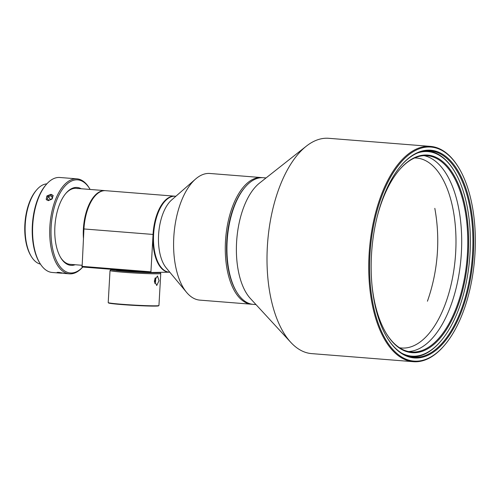 <?xml version="1.0" encoding="UTF-8"?>
<svg xmlns="http://www.w3.org/2000/svg" width="500" height="500" viewBox="0 0 500 500"><rect width="100%" height="100%" fill="white"/><g stroke="black" fill="none" stroke-linecap="round" stroke-linejoin="round"><path stroke-width="0.75" d="M40.45 264.113A40.338 19.675 -85.5 0 1 40.25 264.062A40.338 19.675 -85.5 0 1 31.375 256.581A40.338 19.675 -85.5 0 1 36.669 189.881A40.338 19.675 -85.5 0 1 46.825 183.875M31.375 256.581L30.863 255.75A39.388 19.212 -85.5 0 1 36.037 190.625L36.669 189.881M81.881 265.269L70.156 264.337A38.112 18.587 -85.5 0 1 68.706 264.1A38.112 18.587 -85.5 0 1 60.575 257.438M65.638 193.644A38.112 18.587 -85.5 0 1 76.194 188.344A38.112 18.587 -85.5 0 1 77.644 188.581M75.156 264.731A39.069 19.056 -85.5 0 1 69.419 265.113A39.069 19.056 -85.5 0 1 60.825 257.863A39.069 19.056 -85.5 0 1 65.956 193.263A39.069 19.056 -85.5 0 1 78.587 187.7A39.069 19.056 -85.5 0 1 81.194 188.744M90.131 189.45A46.694 22.775 94.5 0 0 89.75 188.812A46.694 22.775 94.5 0 0 79.481 180.15A46.694 22.775 94.5 0 0 51.662 220.938A46.694 22.775 94.5 0 0 68.525 272.663A46.694 22.775 94.5 0 0 82.725 267.025M89.75 188.812L89.244 187.975A47.644 23.238 94.5 0 0 78.763 179.137A47.644 23.238 94.5 0 0 76.944 178.844A47.644 23.238 94.5 0 0 50.175 222.625A47.644 23.238 94.5 0 0 67.588 273.544A47.644 23.238 94.5 0 0 69.4 273.837A47.644 23.238 94.5 0 0 82.756 267.025M57.5 272.744C56.556 272.419 57.081 272.3 59.075 272.387L64.9 273.444L57.013 272.512M61.656 273.219L52.263 272.475A47.644 23.238 -85.5 0 1 50.45 272.181A47.644 23.238 -85.5 0 1 39.962 263.344A47.644 23.238 -85.5 0 1 46.225 184.562A47.644 23.238 -85.5 0 1 59.806 177.488L76.944 178.844M48.3 200.656L46.212 199.462L46.925 195.931L51.006 194.306L53.031 195.394L52.275 198.863L48.3 200.656M39.962 263.344L39.456 262.512A46.694 22.775 -85.5 0 1 45.587 185.3L46.225 184.562M105.331 190.662A38.112 18.587 94.5 0 0 105.062 190.637A38.112 18.587 94.5 0 0 83.425 238.119M53.231 195.869A3.906 2.812 -30.8 0 0 51.575 194.906A3.906 2.812 -30.8 0 0 47.506 196.369A3.906 2.812 -30.8 0 0 46.55 199.894M48.494 196.55L51.125 195.763L52.6 197.213L51.431 199.45L48.794 200.231L47.325 198.781L48.494 196.55L50.188 199.394L51.694 198.944M51.125 195.763L52.312 197.756M49.919 199.9L50.188 199.394M255.994 304.587L253.188 304.363A63.525 30.981 -85.5 0 1 236.794 292.188L236.281 291.356A62.575 30.519 -85.5 0 1 226.769 241.425A62.575 30.519 -85.5 0 1 244.5 187.887L245.138 187.144A63.525 30.981 -85.5 0 1 263.25 177.712L266.05 177.931M236.794 292.188A63.525 30.981 -85.5 0 1 227.131 241.5A63.525 30.981 -85.5 0 1 245.138 187.144M306.369 146.131L259.544 183.069A63.525 30.981 94.5 0 0 236.588 242.25A63.525 30.981 94.5 0 0 250.375 298.488L290.781 342.35A107.994 52.675 -85.5 0 1 267.35 246.744A107.994 52.675 -85.5 0 1 306.369 146.131A107.994 52.675 -85.5 0 1 328.744 138.306L430.462 146.387A107.994 52.675 94.5 0 0 369.069 254.825A107.994 52.675 94.5 0 0 413.363 361.694A107.994 52.675 94.5 0 0 444.156 345.656L444.581 345.163A107.356 52.362 94.5 0 0 475 253.3A107.356 52.362 94.5 0 0 458.681 167.638A107.356 52.362 94.5 0 0 404.306 158.756A107.356 52.362 94.5 0 0 369.931 254.862A107.356 52.362 94.5 0 0 391.419 347.831A107.356 52.362 94.5 0 0 444.581 345.163M413.363 361.694L311.644 353.612A107.994 52.675 -85.5 0 1 290.781 342.35M458.681 167.638L458.338 167.081A107.994 52.675 94.5 0 0 430.462 146.387M473.444 253.325A104.181 50.812 -85.5 0 1 440.094 346.594A104.181 50.812 -85.5 0 1 387.325 337.969A104.181 50.812 -85.5 0 1 371.488 254.844A104.181 50.812 -85.5 0 1 401.006 165.7A104.181 50.812 -85.5 0 1 452.594 163.113A104.181 50.812 -85.5 0 1 473.444 253.325M400.8 165.95A103.55 50.506 -85.5 0 1 430.112 150.819A103.55 50.506 -85.5 0 1 472.581 253.287A103.55 50.506 -85.5 0 1 413.713 357.262A103.55 50.506 -85.5 0 1 387.156 337.694M409.475 356.55A103.231 50.35 94.5 0 0 411.112 356.737A103.231 50.35 94.5 0 0 413.431 356.812A103.231 50.35 94.5 0 0 440.55 341.406L440.969 340.913A102.594 50.038 94.5 0 0 454.444 171.269A102.594 50.038 94.5 0 0 425.662 151.531A102.594 50.038 94.5 0 0 417.631 152.938M454.444 171.269L454.106 170.712A103.231 50.35 94.5 0 0 427.463 150.925A103.231 50.35 94.5 0 0 425.812 150.85M401.725 353.194A102.594 50.038 94.5 0 0 414.019 356.219A102.594 50.038 94.5 0 0 440.969 340.913M377.381 215.975A99.1 48.338 -85.5 0 1 399.431 169.806A99.1 48.338 -85.5 0 1 425.462 155.013A99.1 48.338 -85.5 0 1 468.331 253.156A99.1 48.338 -85.5 0 1 414.219 352.738A99.1 48.338 -85.5 0 1 386.413 333.669A99.1 48.338 -85.5 0 1 371.931 284.6M399.219 170.05A98.462 48.025 -85.5 0 1 424.875 155.606A98.462 48.025 -85.5 0 1 427.081 155.675A98.462 48.025 -85.5 0 1 467.325 255.375A98.462 48.025 -85.5 0 1 413.7 352.056A98.462 48.025 -85.5 0 1 411.494 351.987A98.462 48.025 -85.5 0 1 386.244 333.394M408.469 351.55A98.462 48.025 94.5 0 0 461.081 257.15A98.462 48.025 94.5 0 0 424.025 155.631M414.6 157.956A95.288 46.475 -85.5 0 1 416.606 158.031A95.288 46.475 -85.5 0 1 455.55 254.513A95.288 46.475 -85.5 0 1 403.656 348.075A95.288 46.475 -85.5 0 1 401.512 348.006A95.288 46.475 -85.5 0 1 399.525 347.762M169.838 272.256L169.237 272.206A38.112 18.587 -85.5 0 1 159.4 264.9L159.056 264.344A37.481 18.281 -85.5 0 1 163.981 202.369L164.4 201.875A38.112 18.587 -85.5 0 1 174.419 196.188A38.112 18.587 -85.5 0 1 175.269 196.213L175.875 196.262M159.4 264.9A38.112 18.587 -85.5 0 1 164.4 201.875M195.562 179.056L171.644 199.956A38.112 18.587 94.5 0 0 158.7 233.131A38.112 18.587 94.5 0 0 166.244 267.938L186.569 292.356A63.525 30.981 -85.5 0 1 173.988 234.35A63.525 30.981 -85.5 0 1 195.562 179.056A63.525 30.981 -85.5 0 1 208.475 173.431A63.525 30.981 -85.5 0 1 209.9 173.475L261.588 177.581A63.525 30.981 94.5 0 0 260.163 177.531A63.525 30.981 94.5 0 0 225.569 239.913A63.525 30.981 94.5 0 0 251.531 304.231A63.525 30.981 94.5 0 0 252.362 304.275M251.531 304.231L199.844 300.125A63.525 30.981 -85.5 0 1 186.569 292.356M262.419 177.669A63.525 30.981 94.5 0 0 261.588 177.581M244.819 187.525A62.575 30.519 94.5 0 0 236.537 291.769M160.763 273.469L158.944 305.469A25.412 1.019 -176.7 0 1 158.919 305.512L158.588 305.806A25.094 1.006 -176.7 0 1 121.281 304.525A25.094 1.006 -176.7 0 1 108.525 302.962L108.225 302.625A25.412 1.019 -176.7 0 1 108.206 302.581L110.025 270.581A25.412 1.019 3.3 0 0 122.963 272.206A25.412 1.019 3.3 0 0 160.763 273.469A25.412 1.019 3.3 0 0 160.744 273.425L159.85 272.419A24.456 0.981 3.3 0 0 159.7 272.337M158.919 305.512A25.412 1.019 -176.7 0 1 121.144 304.212A25.412 1.019 -176.7 0 1 108.225 302.625M112.863 269.419A24.456 0.981 3.3 0 0 111.05 269.644L110.05 270.544A25.412 1.019 3.3 0 0 110.025 270.581M111.05 269.644A24.456 0.981 3.3 0 0 123.481 271.25A24.456 0.981 3.3 0 0 148.175 272.638A24.456 0.981 3.3 0 0 159.85 272.419M150.369 272.394A19.056 0.762 -176.7 0 1 126.125 271.212A19.056 0.762 -176.7 0 1 116.425 269.994L116.438 269.7M154.388 280.756L156.731 285.5L159.05 280.688L157.487 276L154.388 280.756M154.781 283.469A3.906 1.906 94.5 0 0 155.425 278.225A3.906 1.906 94.5 0 0 155.25 277.738M154.806 278.7L154.919 281.656L154.462 282.262M154.919 281.656L154.394 281.613M150.925 271.831L151.2 272.462L82.094 266.975L83.944 228.956L153.05 234.444L150.925 271.831L81.819 266.344M168.681 272.162A38.112 18.587 94.5 0 0 168.956 272.181A38.112 18.587 -85.5 0 1 168.681 272.162A38.112 18.587 -85.5 0 1 153.05 234.444M169.119 272.194L151.2 272.462M174.994 196.194A38.112 18.587 94.5 0 0 174.713 196.169A38.112 18.587 94.5 0 0 173.856 196.144A38.112 18.587 94.5 0 0 152.994 235.45M83.888 229.956A38.112 18.587 -85.5 0 1 104.75 190.656A38.112 18.587 -85.5 0 1 105.606 190.681L174.713 196.169M63.881 273.4L69.4 273.837M76.194 188.344L105.062 190.637M427.438 301.206A181.713 181.713 0 0 0 434.819 208.337M426.144 150.819L427.463 150.925M409.8 356.631L411.112 356.737"/></g></svg>
